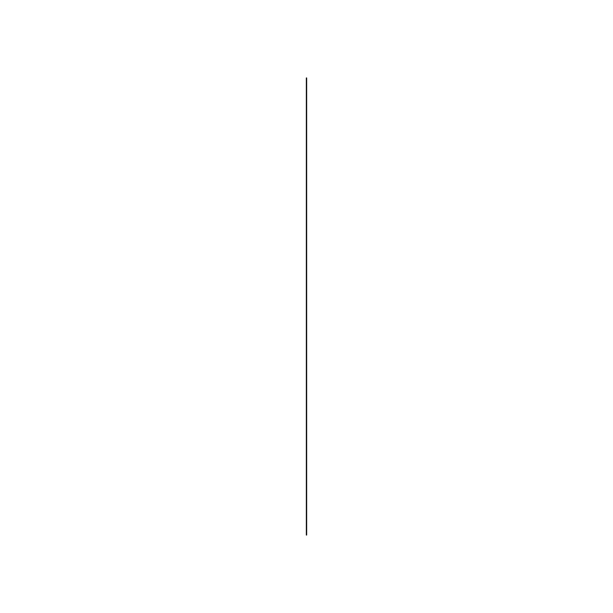 <?xml version="1.0" encoding="UTF-8"?>
<svg xmlns="http://www.w3.org/2000/svg" width="613" height="613" viewBox="0 0 613 613"><rect width="100%" height="100%" fill="white"/><g stroke="black" fill="none" stroke-linecap="round" stroke-linejoin="round"><path stroke-width="0.92" d="M306.661 77.935L306.661 535.065M306.339 77.935L306.339 535.065"/></g></svg>
